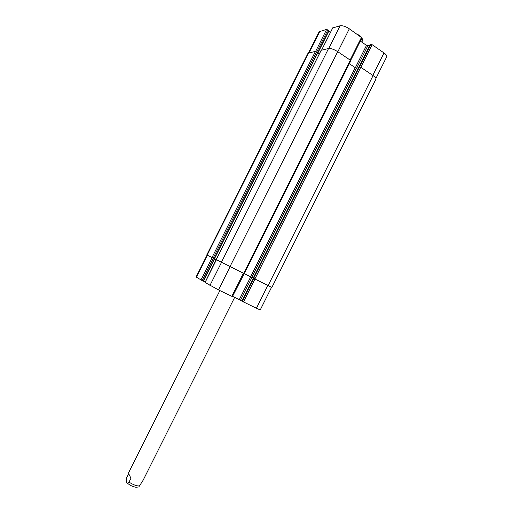 <?xml version="1.0" encoding="UTF-8"?>
<svg xmlns="http://www.w3.org/2000/svg" width="513" height="513" viewBox="0 0 513 513"><rect width="100%" height="100%" fill="white"/><g stroke="black" fill="none" stroke-linecap="round" stroke-linejoin="round"><path stroke-width="0.77" d="M130.956 478.225L129.007 482.117L127.481 483.195C126.192 482.592 125.948 480.7 126.743 477.52L128.667 473.679L130.956 478.225L128.667 473.679M138.747 487.029L143.108 480.271L234.672 297.328M361.921 42.188L362.729 39.552L361.8 37.962M256.41 308.255L260.232 309.935L271.537 287.312L267.812 285.446L256.41 308.255L241.783 301.08L253.287 278.168L267.812 285.446M232.569 296.315L241.828 300.984M205.097 282.49L218.493 289.916L232.344 296.572M203.404 281.156L205.245 282.047M203.142 281.086L317.842 52.634L315.45 51.345L307.999 53.256L206.79 254.916L214.46 258.738L203.142 281.086L202.109 280.579L196.088 276.962L207.079 255.057L214.37 258.693M308.557 52.852L319.163 31.729L326.653 29.395L329.032 30.703L317.945 52.749M328.859 31.043L330.552 32.197M332.764 27.939L340.145 25.759C342.581 25.432 345.64 26.452 349.327 28.805L361.941 37.872L350.642 60.438M360.331 41.085L366.506 45.368L367.808 45.804L369.674 45.426M370.181 44.49L372.175 44.702L384.006 52.935C386.18 54.506 387.091 55.763 386.757 56.712L375.914 78.412M317.727 52.865L214.434 258.725M358.369 67.838L356.522 68.12L355.233 67.665L250.581 276.821L243.983 273.512L271.845 287.466L375.92 79.162C376.215 78.303 375.266 77.104 373.079 75.571L360.793 67.267L358.831 66.998M355.233 67.665L349.34 63.702M350.674 60.855L350.366 60.22L337.708 51.666C334.001 49.351 330.956 48.293 328.57 48.498L321.209 50.274M250.581 276.821L253.287 278.168L241.783 301.08M214.607 258.815L216.435 259.732L214.607 258.815L203.385 281.188M205.085 282.516L216.441 259.719L243.912 273.467M205.033 282.471L216.159 259.578L244.252 273.634L232.415 296.623M319.266 54.006L317.682 52.954M139.831 485.894C137.042 486.221 133.438 484.958 129.007 482.117M361.274 39.206L362.505 41.021M309.089 52.73L319.881 31.222M315.642 51.345L326.653 29.395M316.835 51.877L327.903 29.818M317.784 52.531L328.852 30.466M317.855 53.063L328.891 31.062M321.702 49.992L332.873 27.715M328.756 48.466L340.145 25.759M337.83 51.749L349.327 28.805M350.123 60.053L361.518 37.289M355.323 67.722L366.506 45.368M356.65 68.101L367.808 45.804M358.978 66.889L370.232 44.387M359.587 66.805L370.861 44.259M360.863 67.318L372.175 44.702M372.797 75.379L384.006 52.935M207.457 255.243L196.428 277.219M212.17 257.59L200.942 279.976M213.344 258.18L202.109 280.579M214.639 258.834L203.43 281.175M221.565 262.271L209.926 285.478M230.183 266.587L218.493 289.916M243.412 273.217L231.825 296.36M250.677 276.866L239.314 299.579M251.896 277.475L240.526 300.208M253.736 278.392L242.245 301.362M254.974 279.008L243.476 301.997M373.079 75.571L268.119 285.6M360.793 67.267L254.897 278.969M359.485 66.812L253.659 278.354M358.876 66.902L253.21 278.129M356.522 68.12L251.8 277.43M350.366 60.22L243.675 273.346M337.708 51.666L230.048 266.516M328.57 48.498L221.43 262.201M321.311 50.075L216.217 259.61M317.714 52.974L214.492 258.757M317.656 52.422L214.222 258.623M316.694 51.781L213.196 258.103M315.45 51.345L212.016 257.52M308.685 52.82L207.169 255.102M139.094 486.863L136.041 487.299C132.566 486.587 129.712 485.221 127.481 483.195M219.878 290.582L128.532 472.903M356.759 33.973C359.177 35.205 360.735 36.288 361.428 37.225M329.032 30.703L317.945 52.801M332.757 27.798L321.619 50.005M370.174 44.426L358.933 66.895M253.178 278.11L358.818 66.934M244.252 273.634L350.802 60.778M216.159 259.578L321.202 50.146"/></g></svg>
